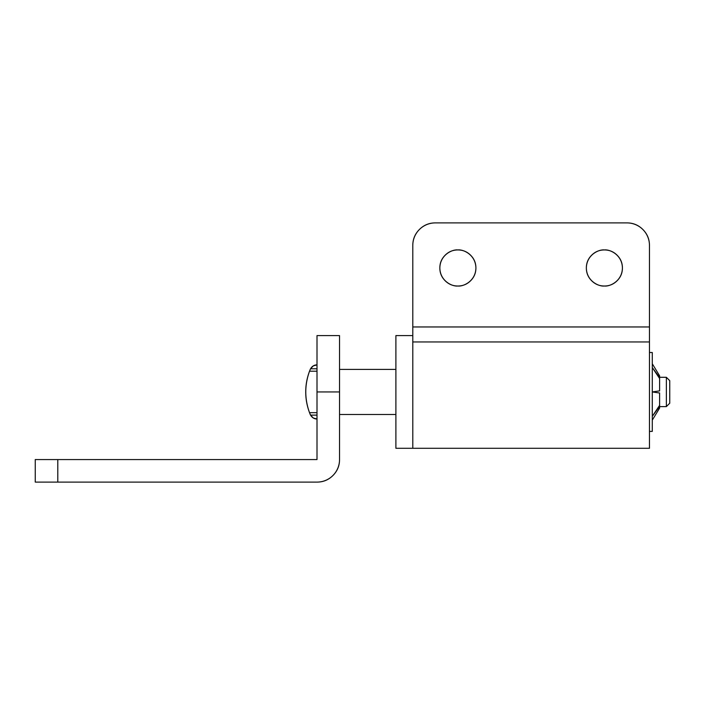 <?xml version="1.0" encoding="UTF-8"?>
<svg xmlns="http://www.w3.org/2000/svg" width="705" height="705" viewBox="0 0 705 705"><rect width="100%" height="100%" fill="white"/><g stroke="black" fill="none" stroke-linecap="round" stroke-linejoin="round"><path stroke-width="1.06" d="M317.003 335.598L339.537 335.598L317.003 335.598L317.003 391.945L317.003 335.598M339.537 391.945L339.537 335.598L339.537 391.945L317.003 391.945L317.003 459.563L317.003 391.945L339.537 391.945L339.537 459.563L339.537 391.945M317.003 459.563L57.792 459.563L57.792 482.105L317.003 482.105C323.225 482.105 328.539 479.902 332.936 475.505C337.343 471.099 339.537 465.785 339.537 459.563A22.542 22.542 0 0 1 317.003 482.105L35.25 482.105L35.25 459.563L35.25 482.105L57.792 482.105L57.792 459.563L35.25 459.563L317.003 459.563M457.871 249.94C463.15 249.218 475.663 254.628 475.91 267.979C475.663 281.321 463.15 286.732 457.871 286.01C452.601 286.732 440.087 281.321 439.841 267.979C440.087 254.628 452.601 249.218 457.871 249.94C452.892 249.94 448.644 251.703 445.128 255.228C448.644 251.703 452.892 249.94 457.871 249.94C462.85 249.94 467.107 251.703 470.623 255.228C474.148 258.744 475.91 262.991 475.91 267.979C475.91 272.958 474.148 277.206 470.623 280.722C467.107 284.247 462.85 286.01 457.871 286.01C452.892 286.01 448.644 284.247 445.128 280.722C441.603 277.206 439.841 272.958 439.841 267.979C439.841 262.991 441.603 258.744 445.128 255.228M604.388 286.01C599.109 286.732 586.595 281.321 586.348 267.979C586.595 254.628 599.109 249.218 604.388 249.94C609.367 249.94 613.614 251.703 617.131 255.228C620.656 258.744 622.418 262.991 622.418 267.979C622.418 272.958 620.656 277.206 617.131 280.722C613.614 284.247 609.367 286.01 604.388 286.01C599.409 286.01 595.152 284.247 591.636 280.722C588.111 277.206 586.348 272.958 586.348 267.979C586.348 262.991 588.111 258.744 591.636 255.228C595.152 251.703 599.409 249.94 604.388 249.94C609.658 249.218 622.171 254.628 622.418 267.979C622.171 281.321 609.658 286.732 604.388 286.01M649.464 448.292L649.464 341.951L412.795 341.951L412.795 448.292L412.795 326.961L649.464 326.961L649.464 245.437C649.464 239.215 647.26 233.901 642.863 229.495C647.26 233.901 649.464 239.215 649.464 245.437L649.464 341.951L412.795 341.951L412.795 326.961L649.464 326.961L649.464 448.292L412.795 448.292L412.795 335.598L395.893 335.598L395.893 448.292L412.795 448.292L412.795 339.88M435.337 222.895L626.921 222.895L435.337 222.895C429.107 222.895 423.793 225.098 419.396 229.495C414.998 233.901 412.795 239.215 412.795 245.437L412.795 326.961L412.795 245.437A22.542 22.542 0 0 1 435.337 222.895M642.863 229.495C638.457 225.098 633.152 222.895 626.921 222.895A22.542 22.542 0 0 1 649.464 245.437M659.607 406.6L666.366 406.6L659.607 406.6L659.607 405.181L659.607 406.424L652.284 416.347L659.607 406.424L659.607 408.089L652.284 420.118L659.607 408.089L659.607 406.424L652.284 416.347L659.607 405.375L659.607 393.002L652.284 391.945L652.284 431.389L649.464 431.389L652.284 431.389L652.284 352.5L649.464 352.5L652.284 352.5L652.284 391.945L659.607 390.887L659.607 378.514L652.284 367.543L659.607 377.466L659.607 375.8L652.284 363.771M652.284 367.543L659.607 377.466L659.607 375.8M659.607 405.375L659.607 393.002L652.284 391.945L659.607 390.887L659.607 378.514M659.607 377.466L659.607 378.708M666.366 406.6L666.366 377.29L659.607 377.29L666.366 377.29L666.366 406.6L669.75 403.216L669.75 380.674L666.366 377.29L669.75 380.674L669.75 403.216L666.366 406.6M339.537 414.487L395.893 414.487L339.537 414.487M395.893 369.402L339.537 369.402L395.893 369.402M310.235 414.487L309.521 412.681L310.535 415.113L317.003 415.113L310.535 415.113C312.165 417.739 314.324 419.034 317.003 418.99C314.324 419.034 312.165 417.739 310.535 415.113L313.381 418.039L317.003 418.99L313.381 418.039L310.535 415.113L309.521 412.681L317.003 412.681L309.521 412.681C306.948 405.692 305.688 398.774 305.732 391.936C305.688 398.792 306.948 405.701 309.521 412.681C304.534 398.854 304.534 385.027 309.521 371.209L317.003 371.209L309.521 371.209L310.235 369.402L309.521 371.209C306.948 378.197 305.688 385.115 305.732 391.954C305.688 385.097 306.948 378.188 309.521 371.209M317.003 368.777L310.535 368.777L310.235 369.402L310.535 368.777C312.165 366.151 314.324 364.855 317.003 364.899C314.324 364.855 312.165 366.151 310.535 368.777L317.003 368.777M412.795 335.598L395.893 335.598L395.893 448.292L412.795 448.292M310.535 368.777L313.381 365.851L317.003 364.899L313.381 365.851L310.535 368.777"/></g></svg>
